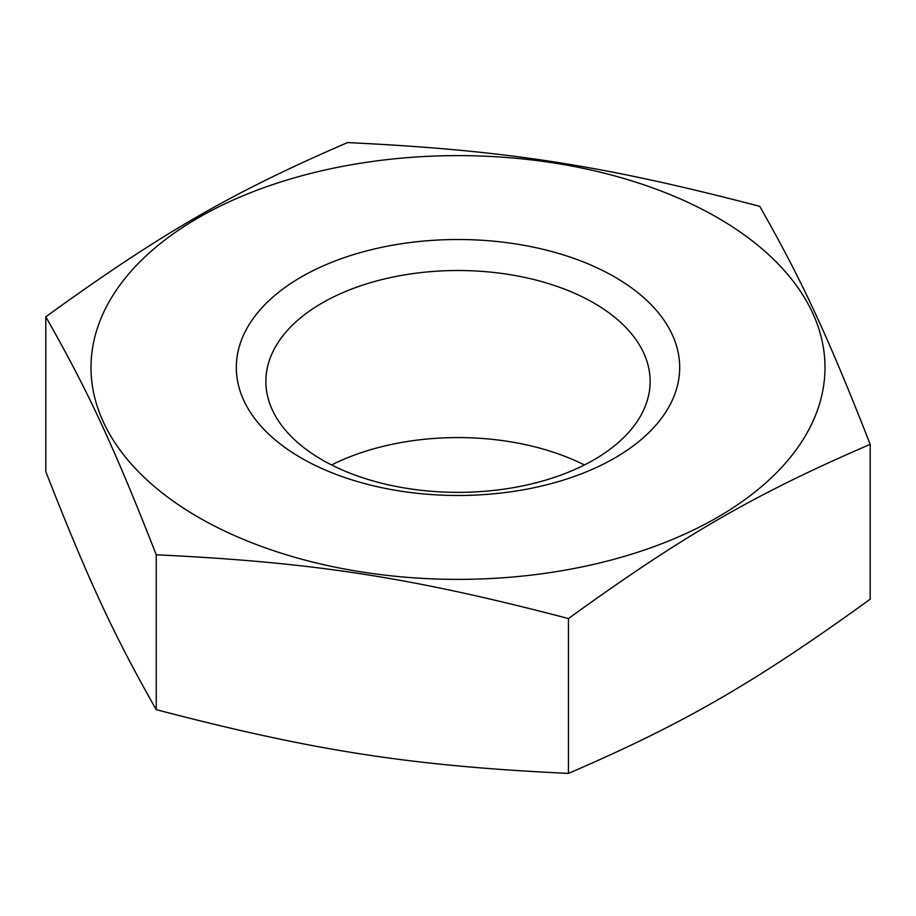 <?xml version="1.0" encoding="UTF-8"?>
<svg xmlns="http://www.w3.org/2000/svg" width="916" height="916" viewBox="0 0 916 916"><rect width="100%" height="100%" fill="white"/><g stroke="black" fill="none" stroke-linecap="round" stroke-linejoin="round"><path stroke-width="1.37" d="M322.146 459.866A192.131 110.928 -0 0 0 531.52 483.911A192.131 110.928 -0 0 0 650.131 381.434A192.131 110.928 -0 0 0 593.854 303.001A192.131 110.928 -0 0 0 384.48 278.956A192.131 110.928 -0 0 0 265.869 381.434A192.131 110.928 -0 0 0 322.146 459.866M759.753 206.352C602.133 165.12 505.174 150.121 347.553 142.587C232.172 192.349 161.182 233.328 45.8 316.799C88.039 390.949 114.019 446.928 156.247 554.787C313.867 562.31 410.826 577.309 568.447 618.552C683.828 535.081 754.818 494.102 870.2 444.34C827.961 336.481 801.981 280.502 759.753 206.352M717.503 217.676A366.995 211.882 -0 0 0 198.497 217.676A366.995 211.882 -0 0 0 198.497 517.322A366.995 211.882 -0 0 0 717.503 517.322A366.995 211.882 -0 0 0 717.503 217.676M870.2 444.34L870.2 599.201C754.818 682.672 683.828 723.651 568.447 773.413C410.826 765.879 313.867 750.88 156.247 709.648C114.019 635.498 88.039 579.519 45.8 471.66L45.8 316.799M301.25 458A221.683 127.988 180 0 1 301.25 276.998A221.683 127.988 180 0 1 614.75 276.998A221.683 127.988 180 0 1 614.75 458A221.683 127.988 180 0 1 301.25 458M568.447 773.413L568.447 618.552M156.247 709.648L156.247 554.787M584.397 464.962A192.131 110.928 -0 0 0 331.603 464.962"/></g></svg>
